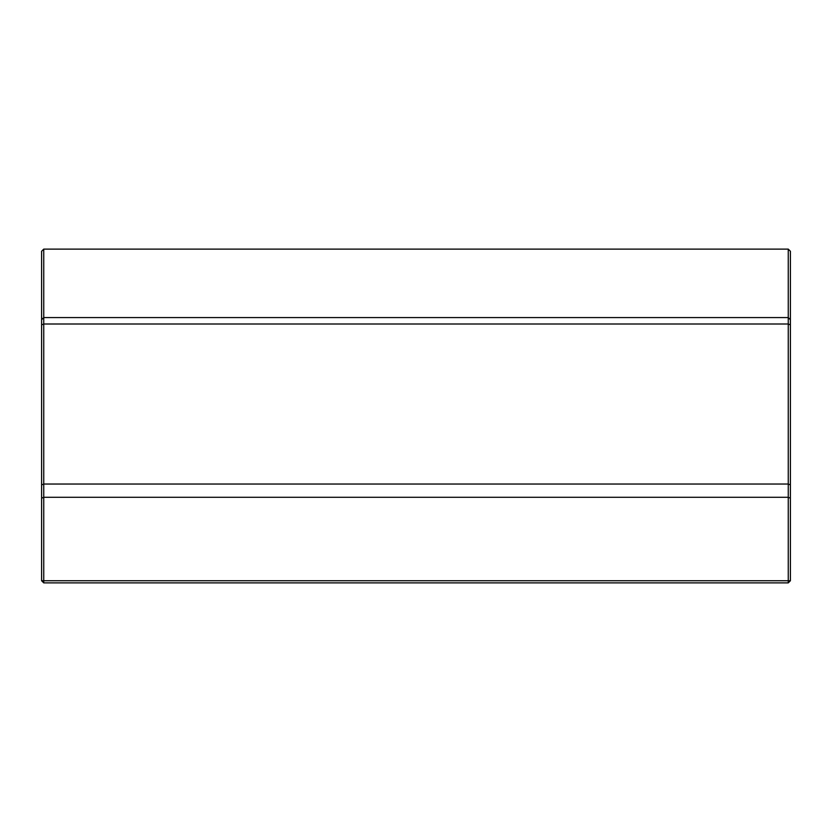 <?xml version="1.0" encoding="UTF-8"?>
<svg xmlns="http://www.w3.org/2000/svg" width="832" height="832" viewBox="0 0 832 832"><rect width="100%" height="100%" fill="white"/><g stroke="black" fill="none" stroke-linecap="round" stroke-linejoin="round"><path stroke-width="1.25" d="M788.258 249.122L790.4 251.264L790.4 580.736L788.258 580.736L788.258 497.297L43.742 497.297L43.742 580.736L788.258 580.736L788.258 582.878L43.742 582.878L43.742 580.736L41.6 580.736L41.6 251.264L43.742 249.122L43.742 317.585L788.258 317.585L788.258 249.122L43.742 249.122M790.4 498.181L788.258 497.297L788.258 324.002L43.742 324.002L43.742 497.297L41.6 498.181M790.4 484.921L788.258 484.037L43.742 484.037L41.6 484.921M41.6 319.727L43.742 317.585L43.742 324.002L41.6 324.886M790.4 324.886L788.258 324.002L788.258 317.585L790.4 319.727M788.258 582.878L790.4 580.736M41.6 580.736L43.742 582.878"/></g></svg>
